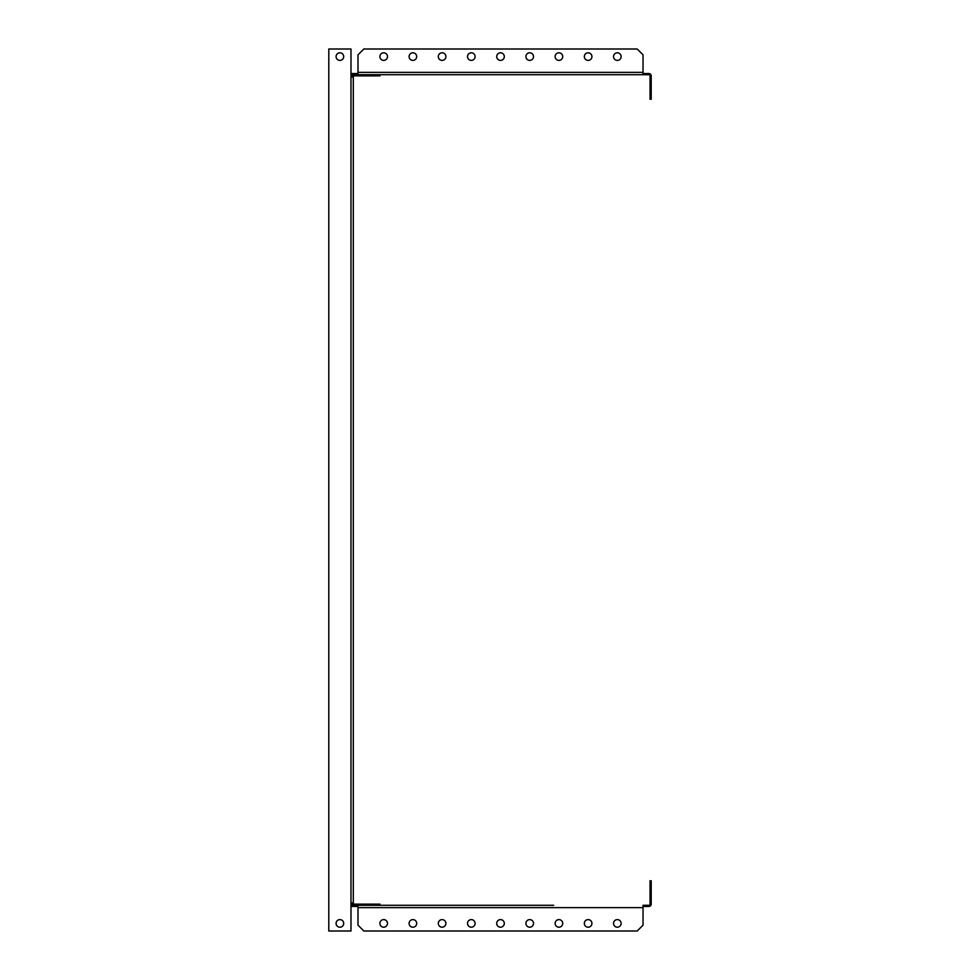 <?xml version="1.0" encoding="UTF-8"?>
<svg xmlns="http://www.w3.org/2000/svg" width="980" height="980" viewBox="0 0 980 980"><rect width="100%" height="100%" fill="white"/><g stroke="black" fill="none" stroke-linecap="round" stroke-linejoin="round"><path stroke-width="1.47" d="M343.686 923.405A3.798 3.798 0 0 0 339.889 919.608A3.798 3.798 0 0 0 336.091 923.405A3.798 3.798 0 0 0 339.889 927.202A3.798 3.798 0 0 0 343.686 923.405M343.686 56.595A3.798 3.798 0 0 0 339.889 52.798A3.798 3.798 0 0 0 336.091 56.595A3.798 3.798 0 0 0 339.889 60.392A3.798 3.798 0 0 0 343.686 56.595M353.315 77.04L353.315 902.96L350.987 902.96L350.987 931L328.79 931L328.79 49L350.987 49L350.987 77.04L353.315 77.04A1.164 1.164 0 0 1 354.49 75.864L379.958 75.864L379.958 74.701L388.95 74.701M353.315 902.96A1.164 1.164 0 0 0 354.49 904.136L379.958 904.136L379.958 905.3L354.49 905.3A2.34 2.34 0 0 1 352.151 902.96M379.958 74.701L354.49 74.701A2.34 2.34 0 0 0 352.151 77.04M617.339 52.798A3.798 3.798 0 0 0 613.541 56.595A3.798 3.798 0 0 0 617.339 60.392A3.798 3.798 0 0 0 621.136 56.595A3.798 3.798 0 0 0 617.339 52.798M588.135 52.798A3.798 3.798 0 0 0 584.337 56.595A3.798 3.798 0 0 0 588.135 60.392A3.798 3.798 0 0 0 591.932 56.595A3.798 3.798 0 0 0 588.135 52.798M558.918 52.798A3.798 3.798 0 0 0 555.133 56.595A3.798 3.798 0 0 0 558.918 60.392A3.798 3.798 0 0 0 562.716 56.595A3.798 3.798 0 0 0 558.918 52.798M529.715 52.798A3.798 3.798 0 0 0 525.917 56.595A3.798 3.798 0 0 0 529.715 60.392A3.798 3.798 0 0 0 533.512 56.595A3.798 3.798 0 0 0 529.715 52.798M500.511 52.798A3.798 3.798 0 0 0 496.713 56.595A3.798 3.798 0 0 0 500.511 60.392A3.798 3.798 0 0 0 504.308 56.595A3.798 3.798 0 0 0 500.511 52.798M471.307 52.798A3.798 3.798 0 0 0 467.509 56.595A3.798 3.798 0 0 0 471.307 60.392A3.798 3.798 0 0 0 475.104 56.595A3.798 3.798 0 0 0 471.307 52.798M442.103 52.798A3.798 3.798 0 0 0 438.305 56.595A3.798 3.798 0 0 0 442.103 60.392A3.798 3.798 0 0 0 445.9 56.595A3.798 3.798 0 0 0 442.103 52.798A3.798 3.798 0 0 1 445.9 56.595A3.798 3.798 0 0 1 442.103 60.392M412.899 52.798A3.798 3.798 0 0 0 409.101 56.595A3.798 3.798 0 0 0 412.899 60.392A3.798 3.798 0 0 0 416.696 56.595A3.798 3.798 0 0 0 412.899 52.798A3.798 3.798 0 0 1 416.696 56.595A3.798 3.798 0 0 1 412.899 60.392M383.695 52.798A3.798 3.798 0 0 0 379.897 56.595A3.798 3.798 0 0 0 383.695 60.392A3.798 3.798 0 0 0 387.492 56.595A3.798 3.798 0 0 0 383.695 52.798A3.798 3.798 0 0 1 387.492 56.595A3.798 3.798 0 0 1 383.695 60.392M553.663 74.701L648.883 74.701L648.883 73.537L643.039 73.537M357.994 74.701L357.994 72.361L643.039 72.361L643.039 74.701L352.151 74.701L352.151 73.537L357.994 73.537M436.847 74.701L447.358 74.701M495.255 74.701L505.766 74.701M643.039 72.361L643.039 54.843L637.196 49L363.837 49L357.994 54.843L357.994 72.361M352.151 74.701A1.164 1.164 0 0 0 350.987 75.864M352.151 73.537A2.34 2.34 0 0 0 350.987 73.843M648.883 73.537A2.34 2.34 0 0 1 651.21 75.864L651.21 99.237L650.046 99.237L650.046 75.864A1.164 1.164 0 0 0 648.883 74.701M383.695 927.202A3.798 3.798 0 0 0 387.492 923.405A3.798 3.798 0 0 0 383.695 919.608A3.798 3.798 0 0 0 379.897 923.405A3.798 3.798 0 0 0 383.695 927.202A3.798 3.798 0 0 1 379.897 923.405A3.798 3.798 0 0 1 383.695 919.608M412.899 927.202A3.798 3.798 0 0 0 416.696 923.405A3.798 3.798 0 0 0 412.899 919.608A3.798 3.798 0 0 0 409.101 923.405A3.798 3.798 0 0 0 412.899 927.202A3.798 3.798 0 0 1 409.101 923.405A3.798 3.798 0 0 1 412.899 919.608M442.103 927.202A3.798 3.798 0 0 0 445.9 923.405A3.798 3.798 0 0 0 442.103 919.608A3.798 3.798 0 0 0 438.305 923.405A3.798 3.798 0 0 0 442.103 927.202A3.798 3.798 0 0 1 438.305 923.405A3.798 3.798 0 0 1 442.103 919.608M471.307 927.202A3.798 3.798 0 0 0 475.104 923.405A3.798 3.798 0 0 0 471.307 919.608A3.798 3.798 0 0 0 467.509 923.405A3.798 3.798 0 0 0 471.307 927.202M500.511 927.202A3.798 3.798 0 0 0 504.308 923.405A3.798 3.798 0 0 0 500.511 919.608A3.798 3.798 0 0 0 496.713 923.405A3.798 3.798 0 0 0 500.511 927.202M529.715 927.202A3.798 3.798 0 0 0 533.512 923.405A3.798 3.798 0 0 0 529.715 919.608A3.798 3.798 0 0 0 525.917 923.405A3.798 3.798 0 0 0 529.715 927.202M558.918 927.202A3.798 3.798 0 0 0 562.716 923.405A3.798 3.798 0 0 0 558.918 919.608A3.798 3.798 0 0 0 555.133 923.405A3.798 3.798 0 0 0 558.918 927.202M588.135 927.202A3.798 3.798 0 0 0 591.932 923.405A3.798 3.798 0 0 0 588.135 919.608A3.798 3.798 0 0 0 584.337 923.405A3.798 3.798 0 0 0 588.135 927.202M617.339 927.202A3.798 3.798 0 0 0 621.136 923.405A3.798 3.798 0 0 0 617.339 919.608A3.798 3.798 0 0 0 613.541 923.405A3.798 3.798 0 0 0 617.339 927.202A3.798 3.798 0 0 1 613.541 923.405A3.798 3.798 0 0 1 617.339 919.608M643.039 906.463L648.883 906.463L648.883 905.3L643.039 905.3L643.039 907.639L357.994 907.639L357.994 905.3L352.151 905.3L352.151 906.463L357.994 906.463M553.663 905.3L357.994 905.3M379.958 905.3L505.766 905.3M357.994 907.639L357.994 925.157L363.837 931L637.196 931L643.039 925.157L643.039 907.639M648.883 905.3A1.164 1.164 0 0 0 650.046 904.136L650.046 880.763L651.21 880.763L651.21 904.136A2.34 2.34 0 0 1 648.883 906.463M350.987 904.136A1.164 1.164 0 0 0 352.151 905.3M350.987 906.157A2.34 2.34 0 0 0 352.151 906.463M350.987 77.04L350.987 902.96"/></g></svg>
